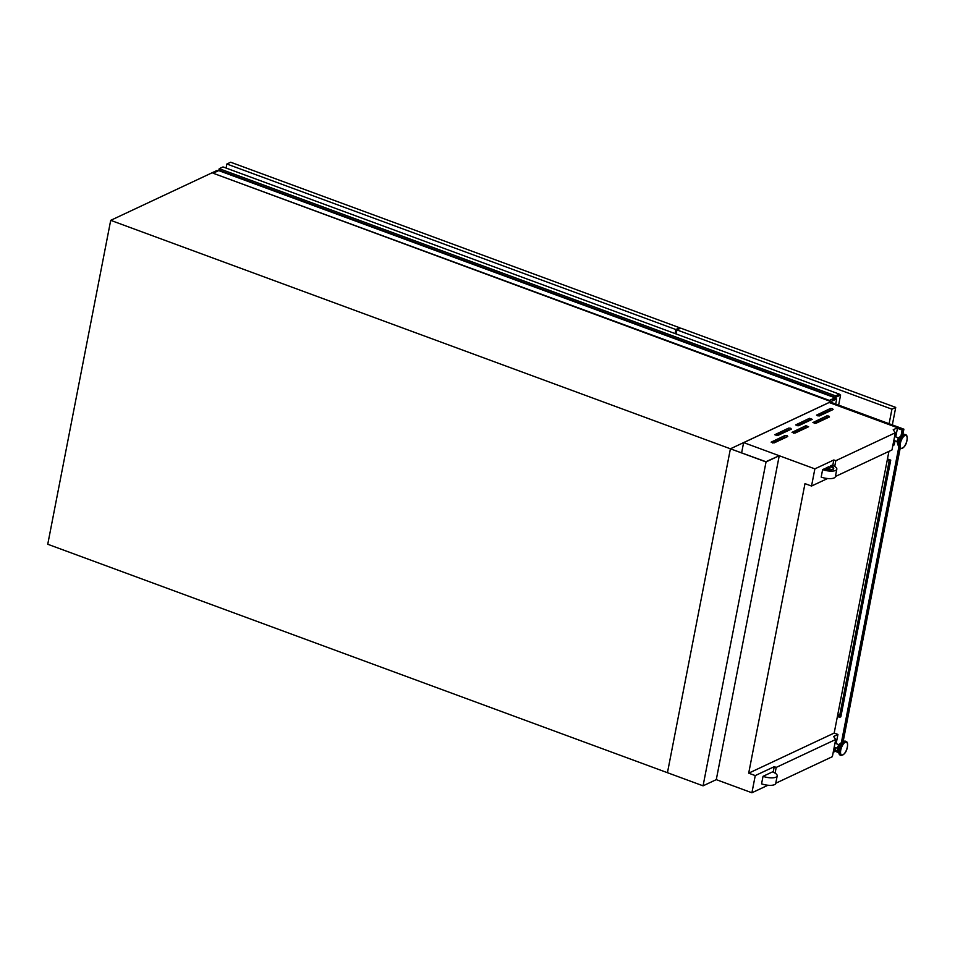 <?xml version="1.0" encoding="UTF-8"?>
<svg xmlns="http://www.w3.org/2000/svg" width="955" height="955" viewBox="0 0 955 955"><rect width="100%" height="100%" fill="white"/><g stroke="black" fill="none" stroke-linecap="round" stroke-linejoin="round"><path stroke-width="1.43" d="M779.244 455.726L716.286 779.638L703.071 785.834L667.45 772.702L730.408 448.802L765.886 461.719L779.244 455.726L766.041 461.934L110.708 220.342L216.988 170.479L218.098 170.885M703.071 785.834L766.041 461.934M835.183 398.366L829.406 400.42L835.004 397.793L835.541 395.871L839.302 394.117L839.039 395.298L835.971 396.337L835.398 398.45M829.298 400.969L213.108 173.225L218.707 170.599L219.256 168.677L835.541 395.871M219.256 168.677L223.016 166.922L839.302 394.117M213.108 173.225L829.406 400.42M788.615 428.115L790.74 428.258L791.349 429.117L777.68 435.528L774.768 434.728L788.615 428.115L788.269 429.941L789.69 429.905M809.494 418.314L812.228 419.329L798.559 425.739L795.634 424.927L809.494 418.314L809.136 420.14L810.568 420.105M830.373 408.525L832.497 408.668L833.106 409.528L819.438 415.938L816.513 415.139L830.373 408.525L830.014 410.352L831.435 410.304M784.998 435.528L787.123 435.671L787.732 436.531L774.063 442.941L771.151 442.141L784.998 435.528L784.652 437.354L786.072 437.306M805.877 425.727L808.61 426.742L794.942 433.152L792.017 432.34L805.877 425.727L805.519 427.554L806.951 427.518M826.755 415.938L828.88 416.082L829.489 416.941L815.821 423.351L812.896 422.552L826.755 415.938L826.397 417.765L827.818 417.717M897.545 443.096A3.295 1.325 -69.8 0 1 897.318 440.888A3.295 1.325 -69.8 0 1 899.789 437.02M840.161 743.742A3.295 1.325 110.2 0 0 837.702 747.61A3.295 1.325 110.2 0 0 837.929 749.818M835.828 460.692L895.324 432.77L893.212 429.762L897.557 427.721L829.167 402.509L743.694 442.619L814.866 468.869L833.846 459.964L835.828 460.692L834.718 466.422M837.475 716.095L839.445 716.823L889.189 460.919L887.219 460.191M825.968 468.057L828.797 466.732A2.972 1.027 11 0 1 830.002 467.843A2.972 1.027 11 0 1 825.968 468.057L825.824 468.786A2.972 1.027 11 0 0 829.859 468.583L830.002 467.843M830.611 465.885L832.127 465.169A9.92 3.414 -169 0 1 836.819 469.168A9.92 3.414 -169 0 1 822.637 469.621L824.165 468.905A6.745 2.328 -169 0 0 833.703 468.571A6.745 2.328 -169 0 0 830.611 465.885L830.468 466.613A6.745 2.328 -169 0 1 833.536 468.917M110.708 220.342L47.75 544.255L667.45 772.702L730.408 448.802L836.699 398.927L835.697 404.037M834.992 398.295L836.699 398.927M833.226 752.277L834.598 751.633L835.398 747.514M836.15 743.635L837.929 734.443L833.584 736.484L835.709 739.492L832.366 756.67L775.77 783.231M716.286 779.638L751.907 792.769L767.963 785.237M835.709 739.492L776.2 767.414L775.09 773.144M776.2 767.414L774.23 766.686L773.168 772.165M763.021 776.343L761.565 783.84A9.92 3.414 -169 0 0 775.735 783.387L777.191 775.902A9.92 3.414 -169 0 1 763.021 776.343L772.5 771.891A9.92 3.414 -169 0 1 777.191 775.902M774.23 766.686L755.25 775.591L751.907 792.769M835.386 476.509L891.982 449.948L895.324 432.77M897.557 427.721L895.766 436.913M895.014 440.792L894.214 444.899L892.841 445.543M837.929 734.443L834.181 733.058L888.938 451.381M897.509 427.936L902.547 429.798L903.884 429.177L830.552 402.139L829.501 402.628M743.611 442.666L741.641 452.777M755.25 775.591L748.696 773.168L804.981 483.636L811.535 486.047L827.579 478.515M814.866 468.869L811.535 486.047M833.846 459.964L832.784 465.431M836.819 469.168L835.362 476.664A9.92 3.414 -169 0 1 821.181 477.118L822.637 469.621M825.013 469.168L825.824 468.786M829.465 467.079L830.468 466.613M748.696 773.168L834.181 733.058M837.404 716.465L839.72 717.312L889.606 460.68L887.291 459.821M838.586 752.552L834.694 751.119M902.547 429.798L901.389 435.755M899.049 447.8L841.773 742.477M903.884 429.177L902.75 434.991M900.111 448.552L843.122 741.713M839.648 715.784L837.678 715.056M897.437 428.306L902.141 430.037L900.983 435.981M898.774 447.322L841.367 742.703M838.418 752.098L834.765 750.749M838.036 751L834.933 749.854M887.47 458.937L890.74 460.143L840.854 716.775L839.72 717.312M889.606 460.68L890.74 460.143M837.774 714.591L839.72 715.414M887.649 460.716L887.04 461.11M814.4 423.399L826.397 417.765M793.521 433.188L805.519 427.554M772.643 442.989L784.652 437.354M818.017 415.986L830.014 410.352M797.139 425.775L809.136 420.14M776.26 435.576L788.269 429.941M839.218 394.534L840.591 395.036L835.601 397.376M840.591 395.036L838.633 405.123M676.116 333.952L676.904 329.917L680.7 328.126L895.73 407.403L892.328 424.915M676.904 329.917L891.934 409.182L889.105 423.733M895.73 407.403L891.934 409.182M226.084 168.056L226.872 164.009L230.668 162.231L679.674 327.756L679.483 328.699M226.872 164.009L675.877 329.535L675.09 333.582M679.674 327.756L675.877 329.535M218.97 170.145L835.267 397.34M218.707 170.599L835.004 397.793M900.935 436.005L897.712 441.664L897.76 444.612A5.062 2.029 -69.8 0 1 897.736 441.735A5.062 2.029 -69.8 0 1 900.935 436.005L903.263 434.704A7.306 2.925 -69.8 0 1 904.337 434.418M899.324 448.026A7.306 2.925 -69.8 0 1 898.691 447.119A7.306 2.925 -69.8 0 1 898.643 442.977A7.306 2.925 -69.8 0 1 903.263 434.704L905.722 434.704A7.473 2.996 -69.8 0 0 899.574 443.383A7.473 2.996 -69.8 0 0 900.565 448.719C903.967 448.098 906.116 445.293 907.011 440.279C907.489 437.056 907.059 435.194 905.722 434.704M897.76 444.612L899.908 448.48A7.473 2.996 -69.8 0 1 898.93 443.144A7.473 2.996 -69.8 0 1 905.077 434.465M906.94 440.351A6.876 2.758 -69.8 0 1 902.427 448.229A6.876 2.758 -69.8 0 1 900.362 443.442A6.876 2.758 -69.8 0 1 904.886 435.564A6.876 2.758 -69.8 0 1 906.94 440.351M838.108 748.469A5.062 2.029 110.2 0 0 838.144 751.334L838.084 748.386L841.307 742.727A5.062 2.029 110.2 0 0 838.108 748.469M844.721 741.14A7.306 2.925 110.2 0 0 843.647 741.426A7.306 2.925 110.2 0 0 839.027 749.699A7.306 2.925 110.2 0 0 839.075 753.841A7.306 2.925 110.2 0 0 839.696 754.76M841.307 742.727L845.462 741.187A7.473 2.996 110.2 0 0 839.302 749.866A7.473 2.996 110.2 0 0 840.293 755.202L840.937 755.441C844.339 754.82 846.5 752.015 847.395 747.001C847.873 743.778 847.443 741.928 846.106 741.426A7.473 2.996 110.2 0 0 839.946 750.105A7.473 2.996 110.2 0 0 840.937 755.441M840.746 750.164A6.876 2.758 110.2 0 0 842.799 754.951A6.876 2.758 110.2 0 0 847.324 747.073A6.876 2.758 110.2 0 0 845.271 742.286A6.876 2.758 110.2 0 0 840.746 750.164M899.908 448.48L900.565 448.719M893.844 440.362L897.223 441.604M838.144 751.334L840.293 755.202M834.228 747.085L837.607 748.326M834.98 743.205L838.956 744.661M845.462 741.187L846.106 741.426M894.608 436.483L898.571 437.939"/></g></svg>
